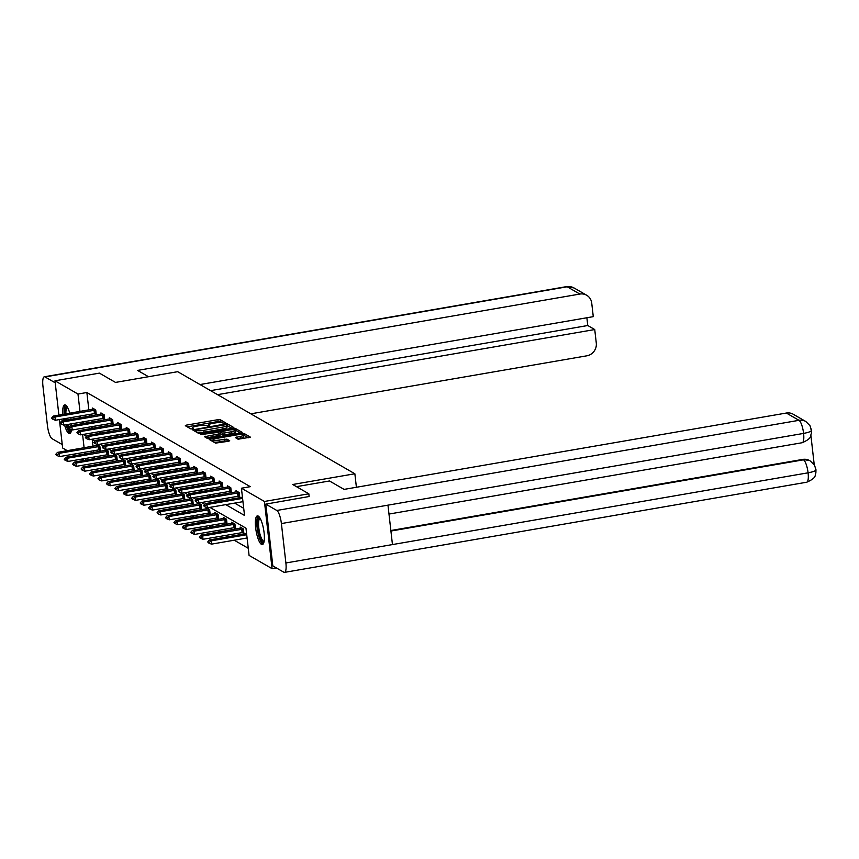 <?xml version="1.0" encoding="UTF-8"?>
<svg xmlns="http://www.w3.org/2000/svg" width="859" height="859" viewBox="0 0 859 859"><rect width="100%" height="100%" fill="white"/><g stroke="black" fill="none" stroke-linecap="round" stroke-linejoin="round"><path stroke-width="1.29" d="M224.983 423.369L225.831 422.95L220.183 419.697L217.918 419.686L186.532 425.108L185.319 425.72L190.966 428.963L193.458 428.609L192.674 428.126A5.873 1.213 -6.5 0 1 192.427 427.825A5.873 1.213 -6.5 0 1 196.55 426.182L199.17 425.731A5.873 1.213 -6.5 0 1 206.45 425.753L208.769 426.171L209.671 425.817L208.887 425.323A5.873 1.213 -6.5 0 1 208.64 425.022A5.873 1.213 -6.5 0 1 212.764 423.38L215.384 422.929A5.873 1.213 -6.5 0 1 222.664 422.95L224.983 423.369M261.48 544.391A14.571 3.833 80.2 0 1 255.842 529.337A14.571 3.833 80.2 0 1 257.389 515.872A14.571 3.833 80.2 0 1 258.248 516.066A14.571 3.833 80.2 0 1 263.885 531.12A14.571 3.833 80.2 0 1 262.339 544.585A14.571 3.833 80.2 0 1 261.48 544.391M71.544 429.704A14.571 3.833 80.2 0 1 69.676 433.591A14.571 3.833 80.2 0 1 68.817 433.398A14.571 3.833 80.2 0 1 64.565 425.001M63.555 420.62A14.571 3.833 80.2 0 1 63.265 418.902M62.771 414.435A14.571 3.833 80.2 0 1 64.726 404.868A14.571 3.833 80.2 0 1 65.585 405.061A14.571 3.833 80.2 0 1 69.772 413.222M238.093 439.217L250.463 437.188L244.117 433.484L241.841 433.484L209.177 439.411L215.523 443.115L228.43 441.279L229.718 440.774L226.959 439.132L219.41 440.033A4.907 1.009 -6.5 0 1 213.118 439.776A4.907 1.009 -6.5 0 1 216.565 438.401L237.224 434.837A4.907 1.009 -6.5 0 1 243.526 435.094A4.907 1.009 -6.5 0 1 240.069 436.469L235.334 437.575L238.093 439.217M58.895 415.101L54.987 380.795L99.386 373.128L115.514 382.416L177.684 371.689L354.864 473.771L292.704 484.497L308.832 493.796L264.422 501.463L272.078 568.669L249.078 555.408L245.975 528.167L209.886 507.379M54.987 380.795L77.986 394.045L79.973 411.461M225.756 504.63L244.525 515.454L241.422 488.213L250.302 486.677L86.866 392.509L77.986 394.045M241.422 488.213L264.422 501.463M232.649 428.179L233.863 427.578L227.603 423.97L225.326 423.959L192.652 429.887L198.998 433.602L201.274 433.602L232.649 428.179M235.86 428.727L242.131 432.335L240.917 432.947L209.532 438.358L207.255 438.358L204.496 436.716L218.519 434.01L219.807 433.494L217.95 432.378L200.781 434.59L233.584 428.716L235.86 428.727L236.064 430.542L240.391 433.033M70.803 417.603A14.571 3.833 80.2 0 1 71.104 419.321M71.619 423.777A14.571 3.833 80.2 0 1 71.705 425.538M356.399 487.268L354.864 473.771M86.866 392.509L88.853 409.936M89.357 414.392L89.551 416.132M91.108 420.416L93.47 421.78M99.547 425.28L101.92 426.644M107.998 430.144L110.36 431.508M116.437 435.008L118.8 436.372M124.877 439.872L127.25 441.236M133.317 444.737L135.69 446.1M141.767 449.601L144.129 450.964M150.207 454.465L152.569 455.828M158.647 459.329L161.02 460.692M167.086 464.193L169.459 465.557M175.537 469.057L177.899 470.421M183.976 473.921L186.339 475.285M192.416 478.785L194.789 480.149M200.866 483.649L203.229 485.013M209.306 488.513L211.668 489.877M217.746 493.377L220.119 494.741M226.185 498.241L228.558 499.605M234.636 503.106L243.72 508.335M94.565 413.501L96.24 414.457L95.725 409.926L92.482 408.046L92.622 409.281M103.005 418.365L104.68 419.321L104.164 414.79L100.922 412.911L101.061 414.145M111.455 423.229L113.13 424.185L112.615 419.654L109.361 417.775L109.501 419.009M119.895 428.093L121.57 429.049L121.055 424.518L117.801 422.639L117.941 423.874M128.335 432.957L130.01 433.913L129.494 429.382L126.252 427.503L126.391 428.738M136.774 437.822L138.46 438.777L137.934 434.246L134.691 432.367L134.831 433.602M145.225 442.686L146.9 443.641L146.384 439.11L143.131 437.231L143.27 438.466M153.664 447.55L155.339 448.505L154.824 443.974L151.571 442.095L151.721 443.33M162.104 452.414L163.779 453.369L163.264 448.838L160.021 446.959L160.161 448.194M170.554 457.267L172.23 458.234L171.703 453.702L168.461 451.823L168.6 453.058M178.994 462.131L180.669 463.098L180.154 458.566L176.9 456.687L177.04 457.922M187.434 466.995L189.109 467.962L188.593 463.43L185.351 461.551L185.49 462.786M195.873 471.859L197.549 472.826L197.033 468.284L193.79 466.416L193.93 467.65M204.324 476.724L205.999 477.69L205.484 473.148L202.23 471.28L202.37 472.514M212.764 481.588L214.439 482.554L213.923 478.012L210.67 476.144L210.809 477.379M221.203 486.452L222.878 487.418L222.363 482.876L219.12 481.008L219.26 482.243M229.643 491.316L231.329 492.282L230.803 487.74L227.56 485.872L227.699 487.107M238.093 496.18L239.768 497.146L239.253 492.604L236 490.736L236.139 491.971M99.161 462.389L101.523 463.753M107.6 467.253L109.963 468.617M116.04 472.117L118.413 473.481M124.48 476.981L126.853 478.345M132.93 481.845L135.292 483.209M141.37 486.709L143.732 488.073M149.81 491.573L152.183 492.937M158.249 496.438L160.622 497.801M166.7 501.302L169.062 502.665M175.139 506.166L177.502 507.529M183.579 511.03L185.952 512.394M192.029 515.894L194.392 517.258M200.469 520.758L202.831 522.122M208.909 525.622L211.282 526.986M217.348 530.486L219.721 531.85M225.799 535.35L228.161 536.714M234.239 540.214L248.272 548.3M92.224 439.593L92.987 446.261M93.491 450.717L93.695 452.457M94.2 456.924L94.404 458.663M98.71 449.826L100.385 450.792L99.859 446.251L96.616 444.382L96.756 445.606M107.15 454.69L108.825 455.657L108.309 451.115L105.056 449.246L105.195 450.47M115.589 459.554L117.264 460.521L116.749 455.979L113.506 454.11L113.646 455.334M124.029 464.418L125.704 465.385L125.189 460.843L121.946 458.974L122.085 460.199M132.479 469.282L134.154 470.249L133.639 465.707L130.385 463.839L130.525 465.063M140.919 474.147L142.594 475.113L142.079 470.571L138.825 468.703L138.965 469.927M149.359 479.011L151.034 479.977L150.518 475.435L147.276 473.567L147.415 474.791M157.798 483.875L159.484 484.841L158.958 480.299L155.715 478.431L155.855 479.655M166.249 488.739L167.924 489.705L167.408 485.163L164.155 483.295L164.294 484.519M174.688 493.603L176.363 494.569L175.848 490.027L172.605 488.159L172.745 489.383M183.128 498.467L184.803 499.433L184.288 494.891L181.045 493.023L181.185 494.247M191.578 503.331L193.254 504.297L192.727 499.755L189.485 497.887L189.624 499.111M200.018 508.195L201.693 509.162L201.178 504.62L197.924 502.751L198.064 503.975M208.458 513.059L210.133 514.026L209.617 509.484L206.375 507.615L206.514 508.839M216.898 517.923L218.573 518.89L218.057 514.348L214.814 512.469L214.954 513.703M225.348 522.787L227.023 523.754L226.508 519.212L223.254 517.333L223.394 518.568M233.788 527.651L235.463 528.618L234.947 524.076L231.694 522.197L231.833 523.432M242.227 532.516L243.902 533.482L243.387 528.94L240.144 527.061L240.284 528.296M67.313 450.696L62.643 448.001L59.4 419.568M276.373 567.928L272.078 568.669M308.832 493.796L309.154 496.642M84.203 460.424L81.83 459.06M75.753 455.56L73.391 454.196M82.593 434.525L84.107 447.797M84.611 452.253L84.816 453.992M85.32 458.459L85.524 460.188M204.667 504.373L201.446 502.515M196.228 499.508L192.996 497.651M187.777 494.644L184.556 492.787M179.338 489.78L176.116 487.923M170.898 484.916L167.677 483.059M162.458 480.052L159.226 478.195M154.008 475.188L150.787 473.33M145.568 470.324L142.347 468.466M137.129 465.46L133.897 463.602M128.678 460.596L125.457 458.738M120.239 455.732L117.017 453.874M111.799 450.868L108.578 449.01M103.359 446.004L100.127 444.146M94.909 441.139L91.688 439.282M86.469 436.275L83.248 434.418M82.228 421.952L84.59 423.315M90.667 426.816L93.04 428.179M99.107 431.68L101.48 433.043M107.558 436.544L109.92 437.907M115.997 441.408L118.359 442.772M124.437 446.272L126.81 447.636M132.887 451.136L135.25 452.5M141.327 456L143.689 457.364M149.767 460.864L152.14 462.228M158.206 465.728L160.579 467.092M166.657 470.592L169.019 471.956M175.096 475.457L177.459 476.809M183.536 480.321L185.909 481.674M191.976 485.174L194.349 486.538M200.426 490.038L202.788 491.402M208.866 494.902L211.228 496.266M217.306 499.766L219.679 501.13M80.478 415.928L80.671 417.667M223.759 423.455L220.398 421.511L218.122 421.511L187.262 426.837M195.82 430.907L194.671 431.1M232.134 428.276L226.787 425.656M225.745 424.722L196.604 429.479L195.702 429.833L196.528 430.348A5.873 1.213 -6.5 0 0 203.808 430.359L222.631 427.106A5.873 1.213 -6.5 0 0 226.765 425.463A5.873 1.213 -6.5 0 0 226.508 425.162L225.745 424.722M195.949 431.572L195.755 429.897M226.765 425.463L226.969 427.277A5.873 1.213 -6.5 0 1 222.835 428.931L204.012 432.174A5.873 1.213 -6.5 0 1 196.732 432.163L195.959 431.712M206.514 437.929L219.936 435.212M219.142 433.065L220.419 432.839M231.726 431.723A4.907 1.009 -6.5 0 0 235.173 430.348A4.907 1.009 -6.5 0 0 228.881 430.091L220.387 431.948L222.17 432.979L224.446 432.979L231.726 431.723L231.93 433.537A4.907 1.009 -6.5 0 0 235.377 432.163L235.173 430.348M220.57 433.57L220.387 431.948M231.93 433.537L224.65 434.794L222.374 434.794L220.591 433.774M236.064 430.542L235.183 430.413M243.526 435.094L243.731 436.909A4.907 1.009 -6.5 0 1 240.273 438.283L237.352 438.788M213.118 439.776L213.322 441.59A4.907 1.009 -6.5 0 0 219.614 441.848L219.41 440.033M227.903 441.376L224.886 440.946L219.614 441.848M213.172 440.28L211.196 440.624M248.648 437.789L243.526 435.169M98.151 445.263L57.499 452.382L59.121 453.327L99.88 446.379M56.565 454.851L55.749 454.379L56.63 455.399L59.121 453.327L59.496 456.591L100.256 449.644M57.499 452.382L55.749 454.379M56.63 455.399L59.496 456.591M51.615 418.054L52.485 419.063L51.615 418.054L53.365 416.057L94.018 408.938M95.736 410.054L54.987 416.991L55.363 420.266L52.485 419.063M96.111 413.319L55.363 420.266M53.365 416.057L54.987 416.991L52.431 418.526M71.286 431.143A12.606 3.318 80.2 0 1 66.54 424.657M65.488 420.287A12.606 3.318 80.2 0 1 65.187 418.569M64.747 414.092A12.606 3.318 80.2 0 1 65.585 407.316A12.606 3.318 80.2 0 1 67.056 406.64M67.474 407.338A11.672 3.071 -99.8 0 0 66.701 408.025A11.672 3.071 -99.8 0 0 65.907 413.898M66.326 418.376A11.672 3.071 -99.8 0 0 66.615 420.094M67.689 424.453A11.672 3.071 -99.8 0 0 68.817 427.428M69.6 428.888A11.672 3.071 -99.8 0 0 71.447 430.348M65.552 405.04A14.474 3.812 -99.8 0 0 65.134 405.588A14.474 3.812 -99.8 0 0 64.21 414.188M64.704 418.655A14.474 3.812 -99.8 0 0 64.994 420.373M66.014 424.743A14.474 3.812 -99.8 0 0 70.406 433.151M263.949 542.136A12.606 3.318 80.2 0 1 258.613 533.471A12.606 3.318 80.2 0 1 258.248 518.31A12.606 3.318 80.2 0 1 259.719 517.644M260.137 518.331A11.672 3.071 -99.8 0 0 259.364 519.029A11.672 3.071 -99.8 0 0 259.472 532.022A11.672 3.071 -99.8 0 0 264.11 541.342M258.215 516.044A14.474 3.812 -99.8 0 0 257.797 516.581A14.474 3.812 -99.8 0 0 257.711 531.592A14.474 3.812 -99.8 0 0 263.069 544.155M148.521 376.725L137.569 370.412L579.836 294.057L567.198 286.777L45.001 376.929L55.212 382.803M250.828 413.823L586.869 355.809A11.21 10.566 119.9 0 0 596.286 343.074L594.739 329.545L217.552 394.657M45.001 376.929A11.489 3.028 -99.8 0 0 44.324 376.779A11.489 3.028 -99.8 0 0 42.95 386.185L47.438 425.592A11.489 3.028 -99.8 0 0 52.045 438.681L62.245 444.565M199.997 384.542L593.279 316.649L591.733 303.109A11.21 10.566 119.9 0 0 586.676 295.238A11.21 10.566 119.9 0 0 579.836 294.057M210.573 390.641L587.76 325.518L586.88 317.755M587.76 325.518L594.739 329.545M296.462 486.666L329.48 480.976L344.094 489.394L786.35 413.039A11.21 10.566 -60.1 0 1 793.19 414.221L805.828 421.501A11.21 10.566 -60.1 0 0 798.988 420.319L786.35 413.039M285.886 562.967L392.456 544.574L387.967 505.156L281.398 523.561L285.886 562.967A11.489 3.028 -99.8 0 1 284.512 572.373A11.489 3.028 -99.8 0 1 283.835 572.223L272.818 565.877L265.785 504.126L309.143 496.513M281.398 523.561A11.489 3.028 -99.8 0 0 276.802 510.471L265.785 504.126M814.235 464.762L810.896 435.384M390.856 530.518L802.757 459.404A11.21 10.566 -60.1 0 1 809.597 460.585L802.757 459.404M388.987 514.058L802.209 442.718A11.489 3.028 -99.8 0 0 803.594 433.408C809.876 432.217 812.346 430.95 810.993 429.607M805.828 421.501L809.983 425.677L811.487 430.262L811.368 433.602C809.887 435.534 813.28 437.822 802.209 442.718M284.512 572.373L806.708 482.221A11.489 3.028 -99.8 0 0 808.083 472.815C814.364 471.645 816.834 470.399 815.492 469.111M810.327 461.004L814.515 465.224L815.975 469.744L815.867 473.073C814.461 474.973 817.682 477.421 806.708 482.221M106.602 450.127L65.939 457.246L67.571 458.191L108.32 451.243M65.005 459.715L64.2 459.243L65.069 460.263L67.571 458.191L67.936 461.455L108.696 454.508M65.939 457.246L64.2 459.243M65.069 460.263L67.936 461.455M115.042 454.991L74.389 462.11L76.011 463.055L116.76 456.108M73.455 464.579L72.639 464.107L73.509 465.127L76.011 463.055L76.387 466.319L117.135 459.372M74.389 462.11L72.639 464.107M73.509 465.127L76.387 466.319M60.055 422.918L60.935 423.927L60.055 422.918L61.805 420.921L102.457 413.802M104.186 414.918L63.426 421.855L63.802 425.13L60.935 423.927M104.551 418.183L63.802 425.13M61.805 420.921L63.426 421.855L60.871 423.39M68.505 427.782L69.375 428.791L68.505 427.782L70.245 425.785L110.897 418.666M112.626 419.783L71.877 426.719L72.242 429.994L69.375 428.791M113.001 423.047L72.242 429.994M70.245 425.785L71.877 426.719L69.311 428.254M123.481 459.855L82.829 466.974L84.45 467.919L125.21 460.972M81.895 469.443L81.079 468.971L81.959 469.991L84.45 467.919L84.826 471.183L125.575 464.236M82.829 466.974L81.079 468.971M81.959 469.991L84.826 471.183M131.921 464.719L91.269 471.838L92.901 472.783L133.65 465.836M90.335 474.308L89.529 473.835L90.399 474.855L92.901 472.783L93.266 476.047L134.025 469.1M91.269 471.838L89.529 473.835M90.399 474.855L93.266 476.047M140.371 469.583L99.719 476.702L101.341 477.647L142.089 470.7M98.774 479.172L97.969 478.699L98.839 479.719L101.341 477.647L101.706 480.911L142.465 473.964M99.719 476.702L97.969 478.699M98.839 479.719L101.706 480.911M76.945 432.646L77.815 433.655L76.945 432.646L78.695 430.649L119.347 423.53M121.065 424.647L80.316 431.583L80.682 434.858L77.815 433.655M121.441 427.911L80.682 434.858M78.695 430.649L80.316 431.583L77.75 433.119M85.385 437.51L86.254 438.519L85.385 437.51L87.135 435.513L127.787 428.394M129.505 429.511L88.756 436.447L89.132 439.722L86.254 438.519M129.881 432.775L89.132 439.722M87.135 435.513L88.756 436.447L86.201 437.983M93.824 442.374L94.705 443.384L93.824 442.374L95.574 440.377L136.227 433.258M137.955 434.375L97.196 441.311L97.572 444.586L94.705 443.384M138.32 437.639L97.572 444.586M95.574 440.377L97.196 441.311L94.64 442.847M148.811 474.447L108.159 481.566L109.78 482.511L150.529 475.564M107.225 484.036L106.409 483.563L107.278 484.583L109.78 482.511L110.156 485.775L150.905 478.828M108.159 481.566L106.409 483.563M107.278 484.583L110.156 485.775M102.275 447.238L103.144 448.248L102.275 447.238L104.014 445.241L144.666 438.122M146.395 439.239L105.646 446.175L106.011 449.45L103.144 448.248M146.771 442.503L106.011 449.45M104.014 445.241L105.646 446.175L103.08 447.711M157.251 479.311L116.599 486.43L118.22 487.375L158.979 480.428M115.664 488.9L114.848 488.427L115.729 489.447L118.22 487.375L118.596 490.639L159.345 483.692M116.599 486.43L114.848 488.427M115.729 489.447L118.596 490.639M110.714 452.102L111.584 453.112L110.714 452.102L112.465 450.105L153.117 442.986M154.835 444.103L114.086 451.039L114.462 454.314L111.584 453.112M155.211 447.367L114.462 454.314M112.465 450.105L114.086 451.039L111.52 452.575M165.69 484.175L125.038 491.294L126.67 492.239L167.419 485.292M124.104 493.764L123.299 493.291L124.168 494.312L126.67 492.239L127.035 495.503L167.795 488.556M125.038 491.294L123.299 493.291M124.168 494.312L127.035 495.503M119.154 456.967L120.035 457.976L119.154 456.967L120.904 454.969L161.556 447.85M163.285 448.967L122.526 455.904L122.901 459.178L120.035 457.976M163.65 452.231L122.901 459.178M120.904 454.969L122.526 455.904L119.97 457.439M174.141 489.039L133.489 496.158L135.11 497.103L175.859 490.156M132.544 498.628L131.738 498.156L132.608 499.176L135.11 497.103L135.486 500.368L176.235 493.42M133.489 496.158L131.738 498.156M132.608 499.176L135.486 500.368M127.594 461.831L128.474 462.84L127.594 461.831L129.344 459.833L169.996 452.714M171.725 453.831L130.965 460.768L131.341 464.043L128.474 462.84M172.101 457.095L131.341 464.043M129.344 459.833L130.965 460.768L128.41 462.303M182.58 493.904L141.928 501.022L143.55 501.967L184.309 495.02M140.994 503.492L140.178 503.02L141.059 504.029L143.55 501.967L143.925 505.232L184.674 498.284M141.928 501.022L140.178 503.02M141.059 504.029L143.925 505.232M136.044 466.695L136.914 467.704L136.044 466.695L137.784 464.698L178.447 457.579M180.165 458.695L139.416 465.632L139.781 468.907L136.914 467.704M180.54 461.959L139.781 468.907M137.784 464.698L139.416 465.632L136.849 467.167M191.02 498.768L150.368 505.887L151.989 506.831L192.749 499.884M149.434 508.356L148.618 507.884L149.498 508.893L151.989 506.831L152.365 510.096L193.125 503.149M150.368 505.887L148.618 507.884M149.498 508.893L152.365 510.096M144.484 471.559L145.354 472.568L144.484 471.559L146.234 469.562L186.886 462.443M188.604 463.559L147.855 470.496L148.231 473.771L145.354 472.568M188.98 466.824L148.231 473.771M146.234 469.562L147.855 470.496L145.3 472.021M199.471 503.632L158.808 510.751L160.44 511.696L201.189 504.748M157.873 513.22L157.068 512.748L157.938 513.757L160.44 511.696L160.805 514.96L201.564 508.013M158.808 510.751L157.068 512.748M157.938 513.757L160.805 514.96M152.923 476.423L153.804 477.432L152.923 476.423L154.674 474.426L195.326 467.307M197.055 468.423L156.295 475.36L156.671 478.635L153.804 477.432M197.42 471.688L156.671 478.635M154.674 474.426L156.295 475.36L153.74 476.885M207.91 508.496L167.258 515.615L168.879 516.56L209.628 509.612M166.324 518.084L165.508 517.612L166.378 518.621L168.879 516.56L169.255 519.824L210.004 512.877M167.258 515.615L165.508 517.612M166.378 518.621L169.255 519.824M161.374 481.287L162.244 482.296L161.374 481.287L163.113 479.29L203.766 472.171M205.494 473.288L164.745 480.224L165.111 483.499L162.244 482.296M205.87 476.552L165.111 483.499M163.113 479.29L164.745 480.224L162.179 481.749M216.35 513.36L175.698 520.479L177.319 521.413L218.079 514.477M174.764 522.948L173.947 522.476L174.828 523.485L177.319 521.413L177.695 524.688L218.444 517.741M175.698 520.479L173.947 522.476M174.828 523.485L177.695 524.688M169.814 486.151L170.683 487.16L169.814 486.151L171.564 484.154L212.216 477.035M213.934 478.152L173.185 485.088L173.55 488.363L170.683 487.16M214.31 481.416L173.55 488.363M171.564 484.154L173.185 485.088L170.619 486.613M224.79 518.224L184.137 525.343L185.769 526.277L226.518 519.341M183.203 527.813L182.398 527.34L183.268 528.349L185.769 526.277L186.135 529.552L226.894 522.605M184.137 525.343L182.398 527.34M183.268 528.349L186.135 529.552M178.253 491.015L179.123 492.024L178.253 491.015L180.003 489.018L220.656 481.899M222.374 483.016L181.625 489.952L182.001 493.227L179.123 492.024M222.749 486.28L182.001 493.227M180.003 489.018L181.625 489.952L179.069 491.477M233.24 523.088L192.588 530.207L194.209 531.141L234.958 524.205M191.643 532.677L190.838 532.204L191.707 533.214L194.209 531.141L194.574 534.416L235.334 527.469M192.588 530.207L190.838 532.204M191.707 533.214L194.574 534.416M186.693 495.879L187.573 496.889L186.693 495.879L188.443 493.882L229.095 486.763M230.824 487.88L190.064 494.816L190.44 498.091L187.573 496.889M231.189 491.144L190.44 498.091M188.443 493.882L190.064 494.816L187.509 496.341M241.68 527.952L201.027 535.071L202.649 536.005L243.398 529.069M200.093 537.541L199.277 537.068L200.147 538.078L202.649 536.005L203.025 539.28L243.773 532.333M201.027 535.071L199.277 537.068M200.147 538.078L203.025 539.28M195.143 500.743L196.013 501.753L195.143 500.743L196.883 498.746L237.535 491.627M239.264 492.744L198.515 499.68L198.88 502.955L196.013 501.753M239.64 496.008L198.88 502.955M196.883 498.746L198.515 499.68L195.949 501.205M246.587 533.536L209.467 539.935L211.089 540.869L246.726 534.727M208.533 542.405L207.717 541.932L208.597 542.942L211.089 540.869L211.464 544.144L247.091 537.992M209.467 539.935L207.717 541.932M208.597 542.942L211.464 544.144M203.583 505.607L204.453 506.617L203.583 505.607L205.333 503.61L242.453 497.2M242.582 498.392L206.955 504.544L207.33 507.819L204.453 506.617M242.957 501.667L207.33 507.819M205.333 503.61L206.955 504.544L204.388 506.069M208.984 426.128L208.887 425.323M192.77 428.931L192.674 428.126M186.693 426.504L186.532 425.108M218.122 421.511L217.918 419.686M220.398 421.511L220.183 419.697M194.102 430.778L193.941 429.382M225.402 424.647L225.326 423.959M227.807 425.785L227.603 423.97M196.732 432.163L196.528 430.348M204.012 432.174L203.808 430.359M222.835 428.931L222.631 427.106M205.945 437.596L205.784 436.2M218.723 435.824L218.519 434.01M233.712 429.811L233.584 428.716M222.374 434.794L222.17 432.979M224.65 434.794L224.446 432.979M236.783 438.466L236.622 437.059M240.273 438.283L240.069 436.469M224.886 440.946L224.682 439.121M227.163 440.946L226.959 439.132M210.627 440.291L210.466 438.895M241.97 434.547L241.841 433.484M244.321 435.298L244.117 433.484M99.139 449.772L98.764 446.497M98.57 449.848L98.205 446.573M94.06 410.248L94.436 413.523M94.63 410.173L94.995 413.437M586.676 295.238L574.037 287.958A11.21 10.566 -60.1 0 0 567.198 286.777A11.489 3.028 -99.8 0 0 566.51 286.627L44.324 376.779M276.802 510.471L798.988 420.319A11.489 3.028 -99.8 0 1 803.594 433.408L387.967 505.156M390.92 531.045L803.487 459.823A11.489 3.028 -99.8 0 1 808.083 472.815L392.456 544.574M107.579 454.636L107.203 451.362M107.021 454.712L106.645 451.437M116.019 459.501L115.654 456.226M115.46 459.576L115.085 456.301M102.5 415.112L102.876 418.387M103.069 415.037L103.445 418.301M110.951 419.976L111.316 423.251M111.509 419.901L111.885 423.165M124.469 464.365L124.093 461.09M123.9 464.44L123.524 461.165M132.909 469.229L132.533 465.954M132.34 469.304L131.975 466.029M141.348 474.082L140.973 470.818M140.79 474.168L140.414 470.893M119.39 424.84L119.766 428.115M119.949 424.765L120.324 428.029M127.83 429.704L128.206 432.979M128.399 429.629L128.764 432.893M136.27 434.568L136.645 437.843M136.839 434.493L137.215 437.757M149.788 478.946L149.423 475.682M149.23 479.032L148.854 475.757M144.72 439.432L145.085 442.707M145.278 439.357L145.654 442.621M158.239 483.81L157.863 480.546M157.669 483.896L157.304 480.621M153.16 444.296L153.536 447.571M153.729 444.221L154.094 447.485M166.678 488.674L166.302 485.41M166.109 488.76L165.744 485.485M161.599 449.16L161.975 452.435M162.168 449.085L162.534 452.349M175.118 493.538L174.753 490.274M174.56 493.624L174.184 490.349M170.05 454.024L170.415 457.299M170.608 453.949L170.984 457.213M183.568 498.403L183.192 495.138M182.999 498.488L182.623 495.213M178.489 458.889L178.865 462.163M179.048 458.813L179.424 462.078M192.008 503.267L191.632 500.002M191.439 503.353L191.074 500.078M186.929 463.753L187.305 467.017M187.498 463.677L187.863 466.942M200.448 508.131L200.072 504.867M199.889 508.217L199.513 504.942M195.369 468.617L195.745 471.881M195.938 468.542L196.314 471.806M208.887 512.995L208.522 509.731M208.329 513.081L207.953 509.806M203.819 473.481L204.184 476.745M204.378 473.406L204.753 476.67M217.338 517.859L216.962 514.595M216.769 517.945L216.393 514.67M212.259 478.345L212.635 481.609M212.817 478.27L213.193 481.534M225.777 522.723L225.402 519.459M225.208 522.809L224.843 519.534M220.699 483.209L221.074 486.473M221.268 483.134L221.633 486.398M234.217 527.587L233.841 524.323M233.659 527.673L233.283 524.398M229.138 488.073L229.514 491.337M229.707 487.998L230.083 491.262M242.657 532.451L242.292 529.187M242.098 532.537L241.723 529.262M237.589 492.937L237.954 496.201M238.147 492.862L238.523 496.126M208.769 426.171L208.64 425.022M192.556 428.974L192.427 427.825M195.906 431.647L195.702 429.833M220.011 435.309L219.807 433.494M220.516 433.677L220.312 431.862M574.037 287.958L566.51 286.627"/></g></svg>
